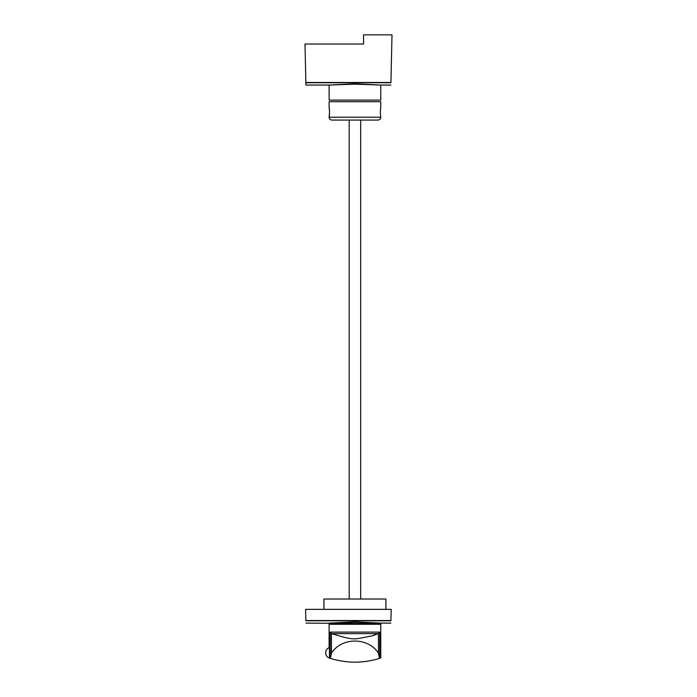 <?xml version="1.0" encoding="UTF-8"?>
<svg xmlns="http://www.w3.org/2000/svg" width="697" height="697" viewBox="0 0 697 697"><rect width="100%" height="100%" fill="white"/><g stroke="black" fill="none" stroke-linecap="round" stroke-linejoin="round"><path stroke-width="1.05" d="M380.762 85.051L380.762 100.107L329.115 100.107L329.115 85.051M354.939 83.762L380.675 85.06L354.939 84.154L329.193 85.06L354.939 83.762M390.921 82.725C390.851 85.836 390.851 85.836 390.921 82.725L392.01 34.85L363.546 34.85L363.546 44.033L304.99 44.033L305.87 82.734C305.939 85.836 305.939 85.836 305.87 82.725L390.921 82.734M305.87 82.49L390.921 82.49M329.428 647.539A5.593 5.593 0 0 0 329.428 658.116L329.428 647.539M380.762 658.012L380.762 624.268L329.115 624.268L329.115 647.661M330.212 632.109L331.589 633.634C356.263 641.022 352.342 639.463 372.912 635.708L378.427 633.564L379.665 632.109L330.212 632.109L330.212 658.36C328.749 657.898 328.749 657.898 330.212 658.36L330.369 658.412C346.749 663.387 363.128 663.387 379.499 658.412L378.427 653.15C368.182 637.049 341.696 637.049 331.45 653.15L330.369 658.412M379.665 632.109L379.665 658.36C381.128 657.898 381.128 657.898 379.665 658.36L379.499 658.412M380.762 107.451L380.762 101.71L329.115 101.71L329.115 107.451M380.745 116.512L380.667 116.068C379.848 113.489 381.015 104.925 380.667 108.018L380.353 112.043M380.745 107.573L380.667 108.018M329.202 116.068C330.029 113.489 328.862 104.925 329.202 108.018C330.029 110.596 328.862 119.161 329.202 116.068L329.115 117.209C329.28 118.952 330.239 119.91 331.981 120.076L377.896 120.076C379.638 119.91 380.597 118.952 380.762 117.209L329.115 117.209M329.132 107.573L329.202 108.018M385.929 609.352L385.929 599.019L323.948 599.019L323.948 609.352M390.869 623.109L380.762 623.109L380.762 623.693L305.922 623.109M354.939 621.82L380.675 623.109L354.939 622.203L329.193 623.109L354.939 621.82M390.921 620.774C390.851 623.885 390.851 623.885 390.921 620.774M305.87 620.774C305.939 623.885 305.939 623.885 305.87 620.774M305.87 620.792L390.921 620.792L391.183 609.352L305.608 609.352L305.87 620.792M305.87 620.539L390.921 620.539M349.197 599.019L349.197 120.076M360.68 599.019L360.68 120.076M331.45 633.564L331.45 653.15M378.427 633.564L378.427 653.15M378.288 633.634L376.789 633.634A53.66 47.091 90 0 1 372.912 635.708M376.789 633.634L331.589 633.634M305.922 85.06L329.115 85.06M380.762 85.06L390.869 85.06M380.762 116.634L380.762 117.209"/></g></svg>
